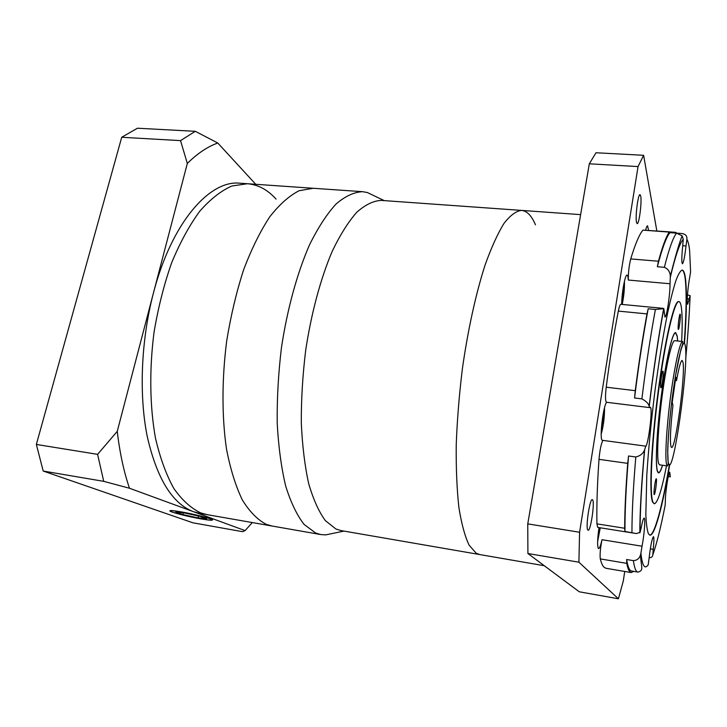 <?xml version="1.0" encoding="UTF-8"?>
<svg xmlns="http://www.w3.org/2000/svg" width="727" height="727" viewBox="0 0 727 727"><rect width="100%" height="100%" fill="white"/><g stroke="black" fill="none" stroke-linecap="round" stroke-linejoin="round"><path stroke-width="1.09" d="M334.002 533.164L325.641 534.899L320.825 534.563L315.663 533.036L304.131 524.458C296.97 515.279 290.836 502.502 285.702 486.127C281.331 467.824 278.505 446.896 277.214 423.35C276.923 398.75 278.341 373.451 281.476 347.461C287.347 308.802 297.207 273.034 309.511 244.854C318.044 227.615 326.905 213.983 336.101 203.969C345.261 196.163 354.085 192.073 362.582 191.683L367.335 192.528L375.032 196.208M362.582 191.683L313.237 188.275L299.133 190.719C289.319 195.69 279.541 204.378 269.79 216.782C260.257 231.277 251.551 248.916 243.654 269.681C236.466 291.909 230.813 315.654 226.697 340.936C221.799 379.176 221.799 416.944 226.497 449.059C230.414 469.233 235.712 486.236 242.4 500.067C249.697 511.817 257.712 519.941 266.455 524.431L272.107 526.03L199.707 513.353L193.327 511.635L129.479 488.244L103.734 481.347L97.591 454.348L117.256 431.356L153.315 293.472C141.047 340.454 138.884 394.734 147.181 436.173C156.778 478.366 172.154 503.52 193.327 511.635L245.108 530.601L252.324 522.568M535.463 224.825C531.691 215.801 527.066 211.003 521.586 210.412C516.115 211.003 510.263 215.319 504.02 223.371C497.659 233.649 491.343 247.543 485.063 265.064C475.876 293.663 467.906 329.822 462.381 368.771C459.191 394.925 457.138 420.324 456.229 444.969C456.002 468.524 456.892 489.38 458.901 507.537C461.481 523.731 464.88 536.262 469.088 545.132L476.149 553.202L479.675 554.547L341.036 530.583L335.91 528.992L325.342 520.605C318.817 511.681 313.255 499.313 308.657 483.482C304.777 465.825 302.323 445.66 301.305 423.005C301.196 399.359 302.668 375.059 305.713 350.105C311.347 313.001 320.616 278.668 332.085 251.597C340.027 235.021 348.26 221.908 356.775 212.266C365.254 204.741 373.405 200.788 381.248 200.407L521.586 210.412C516.115 211.003 510.263 215.319 504.02 223.371C497.659 233.649 491.343 247.543 485.063 265.064C475.876 293.663 467.906 329.822 462.381 368.771C459.191 394.925 457.138 420.324 456.229 444.969C456.002 468.524 456.892 489.38 458.901 507.537C461.481 523.731 464.88 536.262 469.088 545.132L476.149 553.202L479.675 554.547L544.269 565.715M276.06 199.098C267.7 189.783 258.167 184.667 247.471 183.731L313.237 188.275L299.133 190.719C289.319 195.69 279.541 204.378 269.79 216.782C260.257 231.277 251.551 248.916 243.654 269.681C236.466 291.909 230.813 315.654 226.697 340.936C221.799 379.176 221.799 416.944 226.497 449.059C230.414 469.233 235.712 486.236 242.4 500.067C249.697 511.817 257.712 519.941 266.455 524.431L272.107 526.03L320.825 534.563M247.471 183.731L231.849 186.003C221.044 190.783 210.339 199.198 199.734 211.257C189.411 225.352 180.051 242.518 171.654 262.756C164.057 284.421 158.186 307.594 154.033 332.275C149.217 369.634 149.798 406.611 155.478 438.172C160.113 458.01 166.238 474.795 173.853 488.508C182.104 500.203 191.11 508.355 200.87 512.953L207.168 514.661L200.87 512.953C191.11 508.355 182.104 500.203 173.853 488.508C166.238 474.795 160.113 458.01 155.478 438.172C149.798 406.611 149.217 369.634 154.033 332.275C158.186 307.594 164.057 284.421 171.654 262.756C180.051 242.518 189.411 225.352 199.734 211.257C210.339 199.198 221.044 190.783 231.849 186.003L247.471 183.731L239.91 183.213C209.658 179.687 171.472 222.716 153.315 293.472L187.321 163.439L180.532 140.62L195.299 131.314L217.791 143.01L255.74 184.304M200.552 518.778C208.822 520.196 212.602 520.477 211.893 519.623C210.621 518.351 193.855 514.098 181.586 511.99C173.426 510.59 169.709 510.318 170.463 511.172C171.872 512.499 188.493 516.679 200.552 518.778M181.341 511.899C172.962 510.472 169.155 510.19 169.927 511.054C171.381 512.426 188.42 516.706 200.788 518.86C209.267 520.323 213.147 520.614 212.429 519.732C211.121 518.424 193.918 514.071 181.341 511.899M217.791 143.01C207.668 146.6 197.508 153.406 187.321 163.439M117.256 431.356C119.728 452.621 123.799 471.578 129.479 488.244M103.734 481.347L43.211 471.051L192.937 522.813L242.645 531.691L245.108 530.601M43.211 471.051L36.35 444.451L97.591 454.348M36.35 444.451L121.718 137.276L180.532 140.62M121.718 137.276L137.448 128.216L195.299 131.314M198.162 517.924L206.641 518.787L199.743 516.297L184.131 512.898L175.752 512.072L182.895 514.598L198.162 517.924L198.607 516.052M183.331 512.817L182.895 514.598M670.921 446.423L671.566 447.478C675.556 449.54 685.57 374.432 682.989 362.246L682.171 360.41C680.79 360.665 678.909 367.399 676.528 380.621L675.856 377.186L672.23 402.267L672.938 405.466C670.539 426.976 669.858 440.635 670.921 446.423M675.383 380.485L676.528 380.621M654.127 494.478L654.236 494.605C655.054 495.123 657.09 480.338 656.39 478.948L656.272 478.802C655.454 478.239 653.4 493.224 654.127 494.478M678.2 329.04L678.373 329.431C679.091 329.885 680.781 316.927 680.308 314.573L680.136 314.155C679.418 313.664 677.718 326.796 678.2 329.04M660.743 387.491L660.925 387.8C661.806 388.318 663.76 373.669 663.106 371.461L662.915 371.124C662.033 370.552 660.052 385.419 660.743 387.491M674.711 340.69C671.975 340.036 666.305 364.272 662.179 395.797C658.026 427.276 656.536 457.701 658.635 463.526L659.598 464.835L667.55 465.934L666.659 464.635C664.76 458.828 666.414 428.357 670.558 396.797C674.674 365.208 680.154 340.89 682.698 341.517L674.711 340.69M677.628 340.99L677.146 336.31L675.583 332.893C672.502 332.139 666.105 359.456 661.443 395.115C656.754 430.738 655.118 464.926 657.508 471.223L658.562 472.605C659.643 472.668 660.952 470.215 662.497 465.235M677.682 340.999L677.191 336.019L675.61 332.575C672.52 331.821 666.096 359.256 661.416 395.088C656.708 430.875 655.063 465.216 657.462 471.532L658.526 472.913C659.625 472.977 660.97 470.424 662.551 465.244M681.672 341.408C682.426 325.778 682.326 314.428 681.353 307.367C680.817 303.668 680.009 301.741 678.954 301.596L678.627 301.569C674.211 300.342 664.814 340.109 657.98 392.825C651.101 445.506 649.002 494.614 652.664 502.239L654.327 503.793C657.599 503.011 661.67 490.343 666.523 465.798M678.954 301.596C674.547 300.369 665.16 340.145 658.326 392.871C651.447 445.551 649.338 494.66 652.991 502.284L654.327 503.793M684.489 343.453C686.651 313.719 686.997 292.163 685.516 278.786C684.807 273.198 683.698 270.29 682.18 270.071C680.417 270.698 678.318 274.197 675.91 280.577C673.338 288.628 670.594 299.37 667.668 312.81C663.133 335.238 658.88 361.446 654.9 391.444C651.119 421.678 648.42 449.568 646.803 475.113L645.84 514.807C646.285 523.994 647.139 530.31 648.411 533.754L649.902 535.172C654.745 535.99 662.76 505.583 669.749 464.489M649.738 535.136C654.609 535.281 662.524 505.156 669.431 464.608M684.207 343.262C686.361 313.61 686.697 292.109 685.207 278.759C684.516 273.37 683.462 270.48 682.017 270.071M587.834 530.065L588.098 530.228C590.642 531.337 594.94 502.293 592.614 499.867L592.305 499.631C589.779 498.331 585.389 528.129 587.834 530.065M636.516 222.453L637.152 223.643C639.106 224.461 642.023 201.67 640.705 195.99L640.033 194.663C638.079 193.736 635.116 217.155 636.516 222.453M685.697 358.847C687.887 335.665 689.36 314.591 690.123 295.625L687.669 304.277L687.324 303.359C686.779 300.078 688.151 285.093 689.714 277.35L690.595 271.798L689.623 250.551C689.014 244.981 688.096 241.264 686.888 239.41L686.015 245.971C684.761 256.758 683.562 262.683 682.426 263.756L681.962 262.538C681.644 259.366 681.89 253.887 682.698 246.089L683.253 239.319C679.772 242.936 675.456 255.622 670.303 277.405L670.012 283.757C670.167 294.553 666.623 317.908 664.941 317.054L663.833 308.657C658.408 337.819 653.537 370.434 649.22 406.502L649.674 407.611L650.32 407.229L650.747 407.856C652.392 412.109 648.357 443.752 645.849 446.169L644.685 449.422C641.587 483.564 640.051 511.199 640.087 532.337L641.314 527.202C642.486 521.241 643.44 518.206 644.167 518.087L644.404 518.324C645.467 519.959 644.131 535.617 642.032 546.222L640.914 553.202C642.295 565.87 644.722 569.732 648.211 564.797L649.102 558.082C650.638 545.459 652.083 538.316 653.446 536.653L653.618 536.826C654.091 538.234 653.955 542.406 653.228 549.339L652.782 554.983C656.745 543.632 660.87 527.066 665.15 505.274L665.378 500.776C665.178 493.451 668.567 471.214 669.712 472.214L670.349 476.839L668.231 476.539M621.694 304.386C621.776 292.49 625.165 274.215 627.092 275.06L627.874 276.305L628.319 280.059C628.255 272.589 629.055 265.546 630.718 258.93L658.453 261.229C662.542 246.226 666.15 236.511 669.276 232.086L669.949 232.649L676.564 233.14L682.19 235.875L683.253 239.319M645.658 230.095C646.376 227.251 647.021 225.815 647.566 225.806L648.566 230.314M633.662 571.367L631.245 572.585L629.591 571.458C628.482 570.068 627.537 567.36 626.765 563.361L600.284 558.909C599.757 554.701 600.32 548.303 601.983 539.707C600.693 545.495 599.566 548.449 598.594 548.558L598.339 548.394C597.203 545.813 597.421 538.88 599.003 527.593M640.087 532.337L636.389 533.554L624.975 531.492L624.666 528.256C624.72 510.454 625.738 488.817 627.719 463.363L599.003 459.346C599.911 449.568 601.229 443.252 602.983 440.398L601.947 440.144C599.493 436.709 603.419 405.166 606.654 402.285M600.284 558.909C601.302 562.925 602.492 565.642 603.846 567.069L605.845 568.25L631.245 572.585M599.003 459.346C597.258 484.627 596.567 506.128 596.931 523.858L624.666 528.256M676.283 233.113L675.874 232.376L675.383 233.04L681.726 233.512C685.543 233.985 687.26 235.948 686.888 239.41M669.276 232.086L642.922 230.123C639.297 234.476 635.225 244.081 630.718 258.93M655.4 309.466L648.193 308.775L646.985 313.9C642.686 337.437 638.779 363.027 635.253 390.672L634.562 397.987L641.886 398.878C645.903 366.272 650.411 336.474 655.4 309.466L663.833 308.657M646.985 313.9L618.332 311.101C613.779 334.42 609.744 359.792 606.218 387.2L635.253 390.672M636.389 533.554L597.703 527.384L596.931 523.858M626.765 563.361L626.656 559.517L633.362 560.635C636.925 560.462 639.297 558.581 640.487 555.001L640.914 553.202M649.156 557.618C651.319 557.836 652.528 556.955 652.782 554.983M690.123 295.625L687.478 294.871M642.922 230.123L669.567 231.877M627.719 463.363L628.555 455.993L635.807 456.992C640.26 455.893 643.168 453.557 644.504 449.986L644.685 449.422M649.22 406.502L649.147 406.157C648.466 403.494 646.049 401.068 641.886 398.878M649.674 407.611L606.463 402.267C605.3 401.186 605.218 396.16 606.218 387.2M618.332 311.101C619.231 306.667 620.058 304.404 620.822 304.304L663.206 308.357M670.303 277.405L670.321 276.278C670.112 271.88 668.131 268.899 664.36 267.327L657.344 266.736L658.453 261.229M656.835 230.932L643.613 155.296L638.052 166.574L579.583 532.246L578.901 562.198L618.404 598.784L623.293 581.009L624.72 571.477M622.194 304.431C623.893 296.28 624.638 288.564 624.429 281.294M597.63 541.624L600.248 527.793M601.202 434.201C603.546 425.559 604.646 416.762 604.51 407.811M621.785 301.678L623.675 288.719L623.439 286.247M597.876 537.117L599.611 527.693M601.311 429.757L603.528 417.462L603.383 412.818M623.057 288.664L623.675 288.719M598.903 528.247L599.593 528.356M602.601 417.343L603.528 417.462M643.613 155.296L595.995 152.752L589.315 163.811L527.757 523.876L527.911 553.52L579.274 591.796L618.404 598.784M527.911 553.52L578.901 562.198M527.757 523.876L579.583 532.246M589.315 163.811L638.052 166.574M669.949 232.649C666.395 236.757 662.197 248.125 657.344 266.736M648.193 308.775C643.113 335.71 638.579 365.454 634.562 397.987M628.555 455.993C626.038 486.39 624.847 511.554 624.975 531.492M626.656 559.517C627.819 566.86 629.428 570.686 631.481 570.995L637.888 572.085C635.934 571.795 634.426 567.978 633.362 560.635M685.316 346.061C683.934 335.929 678.445 354.54 673.656 387.782C668.831 420.924 666.45 457.147 668.495 463.317C672.875 479.865 689.032 365.781 685.316 346.061M670.012 283.757L628.319 280.059M686.015 245.971L682.735 245.717M689.305 298.951L687.26 298.761M668.658 474.704L670.094 474.904M650.329 548.858L653.228 549.339M601.983 539.707L642.032 546.222M602.983 440.398L645.849 446.169M641.341 556.8L640.623 556.682M664.36 267.327C669.094 248.67 673.157 237.266 676.564 233.14M631.945 532.6C631.945 512.644 633.226 487.444 635.807 456.992M384.238 200.616L367.335 192.528M343.998 531.092L325.641 534.899M682.698 341.517L682.807 343.789L680.854 349.696L675.419 376.15C671.312 401.54 668.104 432.91 667.695 451.085L668.222 463.99L667.55 465.934M674.956 332.83L675.583 332.893M580.628 214.629L521.586 210.412M669.649 231.913L675.874 232.376M657.953 472.523L658.562 472.605M644.504 449.986C641.432 483.946 639.86 511.572 639.815 532.855M640.487 555.001C641.132 567.569 644.158 570.486 637.888 572.085M663.696 308.502C658.298 337.664 653.446 370.216 649.147 406.157M682.19 235.875C679.554 241.864 675.601 255.331 670.321 276.278"/></g></svg>
